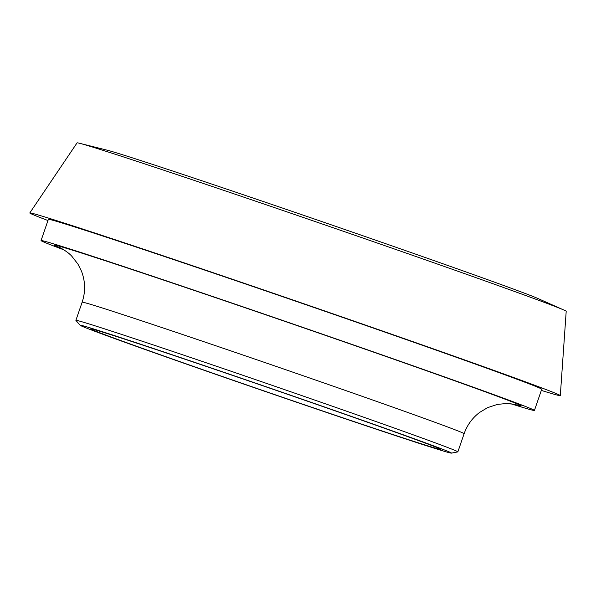 <?xml version="1.0" encoding="UTF-8"?>
<svg xmlns="http://www.w3.org/2000/svg" width="596" height="596" viewBox="0 0 596 596"><rect width="100%" height="100%" fill="white"/><g stroke="black" fill="none" stroke-linecap="round" stroke-linejoin="round"><path stroke-width="0.89" d="M510.735 403.701A260.899 3.151 -161 0 0 534.426 410.45A260.899 3.151 -161 0 0 288.769 322.533A260.899 3.151 -161 0 0 41.057 240.568A260.899 3.151 -161 0 0 47.039 243.369A260.899 3.151 -161 0 0 63.884 249.843M451.448 453.131L457.803 451.895A201.984 2.436 -161 0 0 457.862 451.865A201.984 2.436 -161 0 0 267.671 383.794A201.984 2.436 -161 0 0 75.893 320.343A201.984 2.436 -161 0 0 75.923 320.402L80.169 325.289A196.375 2.369 -161 0 0 84.647 327.338A196.375 2.369 -161 0 0 283.957 397.905A196.375 2.369 -161 0 0 451.448 453.131A196.375 2.369 -161 0 0 266.598 386.923A196.375 2.369 -161 0 0 80.169 325.289M541.332 390.41A280.537 3.39 -161 0 0 560.307 395.617L566.2 311.291A258.657 3.122 -161 0 0 563.995 310.084L538.002 298.536A230.041 2.779 -161 0 0 323.352 222.092A230.041 2.779 -161 0 0 107.146 150.177L79.544 143.278A258.657 3.122 -161 0 0 77.07 142.869L29.8 212.943A280.537 3.39 -161 0 0 36.222 215.968A280.537 3.39 -161 0 0 47.956 220.527M563.995 310.084A258.657 3.122 -161 0 0 322.652 224.133A258.657 3.122 -161 0 0 79.544 143.278M560.307 395.617A280.537 3.39 -161 0 0 296.152 301.092A280.537 3.39 -161 0 0 29.8 212.943M534.426 410.45L541.734 389.233A260.899 3.151 -161 0 0 296.078 301.315A260.899 3.151 -161 0 0 48.365 219.35L41.057 240.568M95.002 330.877A185.155 2.235 -161 0 0 284.739 398.031A185.155 2.235 -161 0 0 440.891 449.444A185.155 2.235 -161 0 0 266.554 387.05A185.155 2.235 -161 0 0 90.756 328.888A185.155 2.235 -161 0 0 95.002 330.877M513.938 404.163A246.871 2.98 -161 0 0 291.109 323.516A246.871 2.98 -161 0 0 59.98 247.787A246.871 2.98 -161 0 0 61.083 248.227M60.002 247.698C59.265 247.161 68.019 251.773 71.907 256.347L77.957 264.117L81.436 271.068C85.384 281.349 85.623 291.727 82.151 302.187A201.984 2.436 19 0 1 273.996 365.668A201.984 2.436 19 0 1 464.113 433.709C467.152 425.075 472.315 417.982 479.601 412.439L487.521 407.686L497.288 404.431L506.473 403.485L515.108 404.401M82.151 302.187L75.893 320.343M464.113 433.709L457.862 451.865"/></g></svg>
